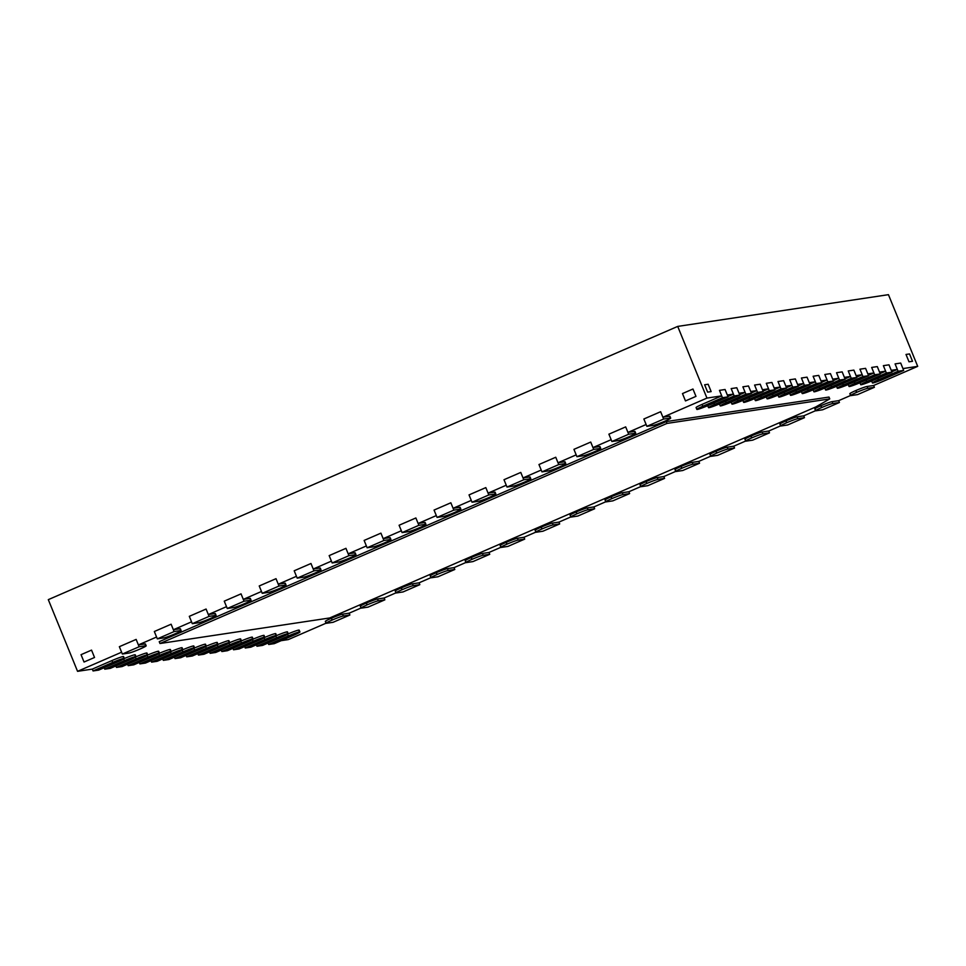 <?xml version="1.0" encoding="UTF-8"?>
<svg xmlns="http://www.w3.org/2000/svg" width="966" height="966" viewBox="0 0 966 966"><rect width="100%" height="100%" fill="white"/><g stroke="black" fill="none" stroke-linecap="round" stroke-linejoin="round"><path stroke-width="1.45" d="M874.387 387.318L867.806 388.308A9.479 0.688 -22.2 0 0 856.709 392.341L856.564 392.401A9.479 0.688 -22.2 0 0 850.575 395.565A9.479 0.688 -22.2 0 0 851.022 395.589L857.603 394.599L874.387 387.318L873.638 385.482L867.057 386.472A9.479 0.688 -22.2 0 0 855.948 390.505L855.816 390.566A9.479 0.688 -22.2 0 0 849.826 393.717A9.479 0.688 -22.2 0 0 850.273 393.754L850.128 393.379M839.43 402.496L832.849 403.486A9.479 0.688 -22.2 0 0 821.74 407.519L821.595 407.58A9.479 0.688 -22.2 0 0 815.606 410.743A9.479 0.688 -22.2 0 0 816.065 410.779L822.646 409.777L839.43 402.496L838.669 400.661L832.1 401.651A9.479 0.688 -22.2 0 0 820.991 405.684L820.846 405.744A9.479 0.688 -22.2 0 0 814.857 408.908A9.479 0.688 -22.2 0 0 815.316 408.932L815.159 408.57M804.461 417.674L797.88 418.664A9.479 0.688 -22.2 0 0 786.771 422.697L786.626 422.758A9.479 0.688 -22.2 0 0 780.649 425.921A9.479 0.688 -22.2 0 0 781.096 425.958L787.676 424.968L804.461 417.674L803.712 415.839L797.131 416.829A9.479 0.688 -22.2 0 0 786.022 420.862L785.877 420.922A9.479 0.688 -22.2 0 0 779.888 424.086A9.479 0.688 -22.2 0 0 780.347 424.11L780.19 423.748M769.491 432.853L762.911 433.843A9.479 0.688 -22.2 0 0 751.802 437.876L751.657 437.936A9.479 0.688 -22.2 0 0 745.68 441.1A9.479 0.688 -22.2 0 0 746.126 441.136L752.707 440.146L769.491 432.853L768.743 431.017L762.162 432.007A9.479 0.688 -22.2 0 0 751.053 436.04L750.908 436.101A9.479 0.688 -22.2 0 0 744.931 439.264A9.479 0.688 -22.2 0 0 745.378 439.301L745.221 438.926M734.522 448.031L727.941 449.033A9.479 0.688 -22.2 0 0 716.832 453.054L716.7 453.114A9.479 0.688 -22.2 0 0 710.71 456.278A9.479 0.688 -22.2 0 0 711.157 456.314L717.738 455.324L734.522 448.031L733.774 446.195L727.193 447.186A9.479 0.688 -22.2 0 0 716.084 451.219L715.951 451.279A9.479 0.688 -22.2 0 0 709.962 454.443A9.479 0.688 -22.2 0 0 710.408 454.479L710.264 454.105M670.682 418.097A9.479 0.688 157.8 0 1 664.693 421.261L664.56 421.321A9.479 0.688 157.8 0 1 653.451 425.354L646.87 426.344L663.654 419.051L660.647 411.709L643.863 418.99L660.647 411.709L662.905 417.215L669.474 416.225A9.479 0.688 157.8 0 1 669.933 416.261L670.682 418.097A9.479 0.688 157.8 0 0 670.235 418.061L663.654 419.051M646.87 426.344L643.863 418.99L646.121 424.509L627.936 432.394L634.517 431.404A9.479 0.688 157.8 0 1 634.964 431.44L635.713 433.275A9.479 0.688 157.8 0 0 635.266 433.239L628.685 434.241L625.678 426.887L608.894 434.169L625.678 426.887L627.936 432.394M635.713 433.275A9.479 0.688 157.8 0 1 629.723 436.439L629.591 436.499A9.479 0.688 157.8 0 1 618.482 440.532L611.901 441.522L628.685 434.241M611.901 441.522L608.894 434.169L611.152 439.687L592.967 447.572L599.548 446.582A9.479 0.688 157.8 0 1 599.995 446.618L600.743 448.453A9.479 0.688 157.8 0 0 600.297 448.429L593.716 449.419L590.721 442.066L573.937 449.347L590.721 442.066L592.967 447.572M600.743 448.453A9.479 0.688 157.8 0 1 594.754 451.617L594.621 451.677A9.479 0.688 157.8 0 1 583.512 455.71L576.931 456.701L593.716 449.419M576.931 456.701L573.937 449.347L576.183 454.865L557.998 462.762L564.579 461.772A9.479 0.688 157.8 0 1 565.025 461.796L565.774 463.632A9.479 0.688 157.8 0 0 565.327 463.608L558.746 464.598L555.752 457.244L538.968 464.525L555.752 457.244L557.998 462.762M565.774 463.632A9.479 0.688 157.8 0 1 559.797 466.795L559.652 466.856A9.479 0.688 157.8 0 1 548.543 470.889L541.962 471.879L558.746 464.598M541.962 471.879L538.968 464.525L541.214 470.044L523.029 477.941L529.61 476.95A9.479 0.688 157.8 0 1 530.056 476.975L530.817 478.822A9.479 0.688 157.8 0 0 530.358 478.786L523.777 479.776L520.783 472.422L503.998 479.716L520.783 472.422L523.029 477.941M530.817 478.822A9.479 0.688 157.8 0 1 524.828 481.974L524.683 482.034A9.479 0.688 157.8 0 1 513.574 486.067L506.993 487.057L523.777 479.776M506.993 487.057L503.998 479.716L506.244 485.222L488.059 493.119L494.64 492.129A9.479 0.688 157.8 0 1 495.099 492.165L495.848 494A9.479 0.688 157.8 0 0 495.389 493.964L488.82 494.954L485.813 487.601L469.029 494.894L485.813 487.601L488.059 493.119M898.078 371.258L878.432 379.783A9.479 0.688 -22.2 0 0 872.443 382.947A9.479 0.688 -22.2 0 0 872.89 382.983L872.938 382.971A9.479 0.688 -22.2 0 0 884.047 378.938L903.693 370.413L898.078 371.258L895.084 363.904L900.698 363.059L895.084 363.904L897.329 369.423L891.835 371.801M903.693 370.413L900.698 363.059L902.944 368.577L917.7 366.355L873.638 385.482M886.365 373.021L866.719 381.558A9.479 0.688 -22.2 0 0 860.73 384.71A9.479 0.688 -22.2 0 0 861.189 384.746L861.225 384.734A9.479 0.688 -22.2 0 0 872.334 380.701L891.992 372.176L886.365 373.021L883.371 365.667L888.986 364.822L883.371 365.667L885.617 371.185L880.135 373.564M891.992 372.176L888.986 364.822L891.244 370.34L897.329 369.423M874.665 374.784L855.007 383.321A9.479 0.688 -22.2 0 0 849.029 386.472A9.479 0.688 -22.2 0 0 849.476 386.509L849.525 386.497A9.479 0.688 -22.2 0 0 860.634 382.464L880.28 373.939L874.665 374.784L871.658 367.43L877.285 366.585L871.658 367.43L873.916 372.948L868.422 375.327M880.28 373.939L877.285 366.585L879.531 372.103L885.617 371.185M862.952 376.547L843.306 385.084A9.479 0.688 -22.2 0 0 837.317 388.235A9.479 0.688 -22.2 0 0 837.763 388.272L837.812 388.26A9.479 0.688 -22.2 0 0 848.921 384.226L868.579 375.702L862.952 376.547L859.957 369.193L865.572 368.348L859.957 369.193L862.203 374.711L856.709 377.09M868.579 375.702L865.572 368.348L867.83 373.866L873.916 372.948M299.931 631.957A9.479 0.688 157.8 0 0 299.484 631.921L298.736 630.086A9.479 0.688 157.8 0 1 299.182 630.122L299.931 631.957A9.479 0.688 157.8 0 1 293.942 635.121L274.296 643.646L268.669 644.491L268.077 643.03M298.736 630.086L299.436 631.933A9.479 0.688 157.8 0 0 288.327 635.966L268.669 644.491M288.218 633.72A9.479 0.688 157.8 0 0 287.771 633.684L287.023 631.849A9.479 0.688 157.8 0 1 287.47 631.885L288.218 633.72A9.479 0.688 157.8 0 1 282.241 636.884L262.583 645.409L256.968 646.254L256.364 644.793M287.023 631.849L287.723 633.696A9.479 0.688 157.8 0 0 276.614 637.729L256.968 646.254M276.517 635.483A9.479 0.688 157.8 0 0 276.059 635.447L275.31 633.611A9.479 0.688 157.8 0 1 275.769 633.648L276.517 635.483A9.479 0.688 157.8 0 1 270.528 638.647L250.882 647.172L245.255 648.017L244.664 646.556M275.31 633.611L276.022 635.459A9.479 0.688 157.8 0 0 264.913 639.492L245.255 648.017M264.805 637.246A9.479 0.688 157.8 0 0 264.358 637.21L263.609 635.374A9.479 0.688 157.8 0 1 264.056 635.411L264.805 637.246A9.479 0.688 157.8 0 1 258.816 640.41L239.17 648.935L233.555 649.792L232.951 648.319M264.358 637.21L264.31 637.222A9.479 0.688 157.8 0 0 253.201 641.255L233.555 649.792M666.999 423.41L159.982 643.513L329.744 617.95L815.787 406.952L829.746 398.898L666.999 423.41L666.25 421.574L828.997 397.062L829.746 398.898M159.982 643.513L159.233 641.678L666.25 421.574M94.535 657.472L84.042 662.024L81.047 654.67L91.528 650.118L81.047 654.67L84.042 662.024L94.535 657.472L91.528 650.118L94.535 657.472M912.52 361.284L909.006 361.803L906.011 354.462L909.525 353.93L906.011 354.462L909.006 361.803L912.52 361.284L909.525 353.93L912.52 361.284M711.145 391.604L707.631 392.136L704.637 384.782L708.15 384.251L704.637 384.782L707.631 392.136L711.145 391.604L708.15 384.251L711.145 391.604M695.967 396.374L685.474 400.926L682.479 393.573L692.96 389.02L682.479 393.573L685.474 400.926L695.967 396.374L692.96 389.02L695.967 396.374M699.553 463.221L692.972 464.211A9.479 0.688 -22.2 0 0 681.863 468.244L681.73 468.305A9.479 0.688 -22.2 0 0 675.741 471.456A9.479 0.688 -22.2 0 0 676.188 471.493L682.769 470.502L699.553 463.221L698.804 461.374L692.224 462.364A9.479 0.688 -22.2 0 0 681.115 466.397L680.982 466.457A9.479 0.688 -22.2 0 0 674.993 469.621A9.479 0.688 -22.2 0 0 675.439 469.657L675.294 469.283M664.584 478.399L658.015 479.39A9.479 0.688 -22.2 0 0 646.906 483.423L646.761 483.483A9.479 0.688 -22.2 0 0 640.772 486.635A9.479 0.688 -22.2 0 0 641.231 486.671L647.812 485.681L664.584 478.399L663.835 476.552L657.254 477.554A9.479 0.688 -22.2 0 0 646.145 481.587L646.013 481.648A9.479 0.688 -22.2 0 0 640.023 484.799A9.479 0.688 -22.2 0 0 640.47 484.835L640.325 484.461M629.627 493.578L623.046 494.568A9.479 0.688 -22.2 0 0 611.937 498.601L611.792 498.661A9.479 0.688 -22.2 0 0 605.803 501.825A9.479 0.688 -22.2 0 0 606.262 501.849L612.842 500.859L629.627 493.578L628.878 491.742L622.297 492.732A9.479 0.688 -22.2 0 0 611.188 496.765L611.043 496.826A9.479 0.688 -22.2 0 0 605.054 499.977A9.479 0.688 -22.2 0 0 605.513 500.014L605.356 499.639M594.658 508.756L588.077 509.746A9.479 0.688 -22.2 0 0 576.968 513.779L576.823 513.84A9.479 0.688 -22.2 0 0 570.846 517.003A9.479 0.688 -22.2 0 0 571.292 517.027L577.873 516.037L594.658 508.756L593.909 506.921L587.328 507.911A9.479 0.688 -22.2 0 0 576.219 511.944L576.074 512.004A9.479 0.688 -22.2 0 0 570.097 515.168A9.479 0.688 -22.2 0 0 570.544 515.192L570.387 514.83M559.688 523.934L553.107 524.924A9.479 0.688 -22.2 0 0 541.998 528.957L541.866 529.018A9.479 0.688 -22.2 0 0 535.876 532.181A9.479 0.688 -22.2 0 0 536.323 532.218L542.904 531.228L559.688 523.934L558.94 522.099L552.359 523.089A9.479 0.688 -22.2 0 0 541.25 527.122L541.105 527.182A9.479 0.688 -22.2 0 0 535.128 530.346A9.479 0.688 -22.2 0 0 535.575 530.37L535.418 530.008M495.848 494A9.479 0.688 157.8 0 1 489.859 497.152L489.714 497.212A9.479 0.688 157.8 0 1 478.605 501.245L472.036 502.235L488.82 494.954M472.036 502.235L469.029 494.894L471.275 500.4L453.102 508.297L459.683 507.307A9.479 0.688 157.8 0 1 460.13 507.343L460.879 509.179A9.479 0.688 157.8 0 0 460.432 509.142L453.851 510.133L450.844 502.779L434.06 510.072L450.844 502.779L453.102 508.297M460.879 509.179A9.479 0.688 157.8 0 1 454.889 512.342L454.757 512.403A9.479 0.688 157.8 0 1 443.648 516.436L437.067 517.426L453.851 510.133M437.067 517.426L434.06 510.072L436.318 515.578L418.133 523.475L424.714 522.485A9.479 0.688 157.8 0 1 425.161 522.521L425.909 524.357A9.479 0.688 157.8 0 0 425.463 524.321L418.882 525.311L415.875 517.957L399.091 525.25L415.875 517.957L418.133 523.475M425.909 524.357A9.479 0.688 157.8 0 1 419.92 527.521L419.787 527.581A9.479 0.688 157.8 0 1 408.678 531.614L402.098 532.604L418.882 525.311M402.098 532.604L399.091 525.25L401.349 530.769L383.164 538.654L389.745 537.664A9.479 0.688 157.8 0 1 390.192 537.7L390.94 539.535A9.479 0.688 157.8 0 0 390.493 539.499L383.913 540.489L380.918 533.147L364.134 540.429L380.918 533.147L383.164 538.654M390.94 539.535A9.479 0.688 157.8 0 1 384.963 542.699L384.818 542.759A9.479 0.688 157.8 0 1 373.709 546.792L367.128 547.782L383.913 540.489M367.128 547.782L364.134 540.429L366.38 545.947L348.195 553.832L354.776 552.842A9.479 0.688 157.8 0 1 355.222 552.878L355.971 554.713A9.479 0.688 157.8 0 0 355.524 554.689L348.943 555.679L345.949 548.326L329.165 555.607L345.949 548.326L348.195 553.832M355.971 554.713A9.479 0.688 157.8 0 1 349.994 557.877L349.849 557.937A9.479 0.688 157.8 0 1 338.74 561.971L332.159 562.961L348.943 555.679M332.159 562.961L329.165 555.607L331.41 561.125L313.225 569.022L319.806 568.02A9.479 0.688 157.8 0 1 320.265 568.056L321.014 569.892A9.479 0.688 157.8 0 0 320.555 569.868L313.974 570.858L310.98 563.504L294.195 570.785L310.98 563.504L313.225 569.022M851.251 378.31L831.593 386.847A9.479 0.688 -22.2 0 0 825.604 389.998A9.479 0.688 -22.2 0 0 826.063 390.035L826.111 390.022A9.479 0.688 -22.2 0 0 837.22 386.002L856.866 377.465L851.251 378.31L848.245 370.956L853.872 370.111L848.245 370.956L850.503 376.474L845.008 378.853M856.866 377.465L853.872 370.111L856.118 375.629L862.203 374.711M839.539 380.073L819.893 388.61A9.479 0.688 -22.2 0 0 813.903 391.761A9.479 0.688 -22.2 0 0 814.35 391.798L814.398 391.785A9.479 0.688 -22.2 0 0 825.507 387.764L845.153 379.227L839.539 380.073L836.544 372.719L842.159 371.874L836.544 372.719L838.79 378.237L833.296 380.616M845.153 379.227L842.159 371.874L844.405 377.392L850.503 376.474M827.826 381.836L808.18 390.373A9.479 0.688 -22.2 0 0 802.191 393.524A9.479 0.688 -22.2 0 0 802.649 393.56L802.686 393.56A9.479 0.688 -22.2 0 0 813.795 389.527L833.453 380.99L827.826 381.836L824.831 374.482L830.446 373.637L824.831 374.482L827.077 380L821.595 382.379M833.453 380.99L830.446 373.637L832.704 379.155L838.79 378.237M816.125 383.599L796.467 392.136A9.479 0.688 -22.2 0 0 790.49 395.287A9.479 0.688 -22.2 0 0 790.937 395.323L790.985 395.323A9.479 0.688 -22.2 0 0 802.094 391.29L821.74 382.753L816.125 383.599L813.118 376.245L818.745 375.4L813.118 376.245L815.376 381.763L809.882 384.142M821.74 382.753L818.745 375.4L820.991 380.918L827.077 380M804.412 385.362L784.766 393.899A9.479 0.688 -22.2 0 0 778.777 397.05A9.479 0.688 -22.2 0 0 779.224 397.086L779.272 397.086A9.479 0.688 -22.2 0 0 790.381 393.053L810.039 384.516L804.412 385.362L801.418 378.008L807.033 377.163L801.418 378.008L803.664 383.526L798.17 385.905M810.039 384.516L807.033 377.163L809.291 382.681L815.376 381.763M792.712 387.125L773.054 395.662A9.479 0.688 -22.2 0 0 767.064 398.813A9.479 0.688 -22.2 0 0 767.523 398.849L767.523 398.849A9.479 0.688 -22.2 0 0 778.681 394.816L798.327 386.279L792.712 387.125L789.705 379.771L795.332 378.926L789.705 379.771L791.963 385.289L786.469 387.668M798.327 386.279L795.332 378.926L797.578 384.444L803.664 383.526M253.104 639.009A9.479 0.688 157.8 0 0 252.645 638.985L251.897 637.137A9.479 0.688 157.8 0 1 252.343 637.174L253.104 639.009A9.479 0.688 157.8 0 1 247.115 642.173L227.457 650.698L221.842 651.555L221.238 650.082M252.645 638.985L252.597 638.985A9.479 0.688 157.8 0 0 241.488 643.018L221.842 651.555M241.391 640.772A9.479 0.688 157.8 0 0 240.945 640.748L240.148 638.912A9.479 0.688 157.8 0 1 240.643 638.937L241.391 640.772A9.479 0.688 157.8 0 1 235.402 643.936L215.756 652.461L210.129 653.318L209.537 651.845M240.945 640.748L240.896 640.748A9.479 0.688 157.8 0 0 229.787 644.781L210.129 653.318M229.679 642.535A9.479 0.688 157.8 0 0 229.232 642.511L228.483 640.663A9.479 0.688 157.8 0 1 228.93 640.7L229.679 642.535A9.479 0.688 157.8 0 1 223.701 645.699L204.043 654.236L198.428 655.081L197.825 653.608M229.232 642.511L229.184 642.511A9.479 0.688 157.8 0 0 218.075 646.544L198.428 655.081M217.978 644.298A9.479 0.688 157.8 0 0 217.519 644.274L216.722 642.438A9.479 0.688 157.8 0 1 217.229 642.462L217.978 644.298A9.479 0.688 157.8 0 1 211.989 647.462L192.343 655.999L186.716 656.844L186.124 655.371M217.519 644.274L217.483 644.274A9.479 0.688 157.8 0 0 206.374 648.307L186.716 656.844M206.265 646.061A9.479 0.688 157.8 0 0 205.818 646.037L205.07 644.189A9.479 0.688 157.8 0 1 205.516 644.225L206.265 646.061A9.479 0.688 157.8 0 1 200.276 649.224L180.63 657.761L175.015 658.607L174.411 657.134M205.818 646.037L205.77 646.037A9.479 0.688 157.8 0 0 194.661 650.07L175.015 658.607M194.564 647.824A9.479 0.688 157.8 0 0 194.106 647.8L193.357 645.952A9.479 0.688 157.8 0 1 193.804 645.988L194.564 647.824A9.479 0.688 157.8 0 1 188.575 650.987L168.917 659.524L163.302 660.37L162.699 658.897M194.106 647.8L194.057 647.8A9.479 0.688 157.8 0 0 182.948 651.833L163.302 660.37M524.719 539.113L518.138 540.103A9.479 0.688 -22.2 0 0 507.029 544.136L506.896 544.196A9.479 0.688 -22.2 0 0 500.907 547.36A9.479 0.688 -22.2 0 0 501.354 547.396L507.935 546.406L524.719 539.113L523.97 537.277L517.39 538.267A9.479 0.688 -22.2 0 0 506.281 542.3L506.148 542.361A9.479 0.688 -22.2 0 0 500.159 545.524A9.479 0.688 -22.2 0 0 500.605 545.561L500.46 545.186M489.75 554.291L483.181 555.281A9.479 0.688 -22.2 0 0 472.072 559.314L471.927 559.374A9.479 0.688 -22.2 0 0 465.938 562.538A9.479 0.688 -22.2 0 0 466.397 562.574L472.966 561.584L489.75 554.291L489.001 552.455L482.42 553.446A9.479 0.688 -22.2 0 0 471.311 557.479L471.179 557.539A9.479 0.688 -22.2 0 0 465.189 560.703A9.479 0.688 -22.2 0 0 465.636 560.739L465.491 560.365M454.793 569.481L448.212 570.471A9.479 0.688 -22.2 0 0 437.103 574.504L436.958 574.565A9.479 0.688 -22.2 0 0 430.969 577.716A9.479 0.688 -22.2 0 0 431.428 577.753L438.009 576.762L454.793 569.481L454.032 567.634L447.463 568.624A9.479 0.688 -22.2 0 0 436.354 572.657L436.209 572.717A9.479 0.688 -22.2 0 0 430.22 575.881A9.479 0.688 -22.2 0 0 430.679 575.917L430.522 575.543M419.824 584.659L413.243 585.65A9.479 0.688 -22.2 0 0 402.134 589.683L401.989 589.743A9.479 0.688 -22.2 0 0 396.012 592.895A9.479 0.688 -22.2 0 0 396.458 592.931L403.039 591.941L419.824 584.659L419.075 582.812L412.494 583.814A9.479 0.688 -22.2 0 0 401.385 587.835L401.24 587.896A9.479 0.688 -22.2 0 0 395.251 591.059A9.479 0.688 -22.2 0 0 395.71 591.095L395.553 590.721M384.854 599.838L378.274 600.828A9.479 0.688 -22.2 0 0 367.165 604.861L367.032 604.921A9.479 0.688 -22.2 0 0 361.043 608.085A9.479 0.688 -22.2 0 0 361.489 608.109L368.07 607.119L384.854 599.838L384.106 598.002L377.525 598.992A9.479 0.688 -22.2 0 0 366.416 603.025L366.271 603.086A9.479 0.688 -22.2 0 0 360.294 606.237A9.479 0.688 -22.2 0 0 360.741 606.274L360.584 605.899M349.885 615.016L343.304 616.006A9.479 0.688 -22.2 0 0 332.195 620.039L332.062 620.1A9.479 0.688 -22.2 0 0 326.073 623.263A9.479 0.688 -22.2 0 0 326.52 623.287L333.101 622.297L349.885 615.016L349.137 613.181L342.556 614.171A9.479 0.688 -22.2 0 0 331.447 618.204L331.314 618.264A9.479 0.688 -22.2 0 0 325.325 621.416A9.479 0.688 -22.2 0 0 325.771 621.452L325.627 621.078M780.999 388.887L761.353 397.424A9.479 0.688 -22.2 0 0 755.364 400.576A9.479 0.688 -22.2 0 0 755.81 400.612L755.81 400.612A9.479 0.688 -22.2 0 0 766.968 396.579L786.614 388.042L780.999 388.887L778.004 381.534L783.619 380.689L778.004 381.534L780.25 387.052L774.756 389.431M786.614 388.042L783.619 380.689L785.865 386.207L791.963 385.289M769.286 390.65L749.64 399.187A9.479 0.688 -22.2 0 0 743.651 402.351A9.479 0.688 -22.2 0 0 744.11 402.375L744.11 402.375A9.479 0.688 -22.2 0 0 755.255 398.342L774.913 389.805L769.286 390.65L766.292 383.297L771.906 382.451L766.292 383.297L768.538 388.815L763.055 391.194M774.913 389.805L771.906 382.451L774.164 387.97L780.25 387.052M757.586 392.413L737.927 400.95A9.479 0.688 -22.2 0 0 731.95 404.114A9.479 0.688 -22.2 0 0 732.397 404.138L732.445 404.138A9.479 0.688 -22.2 0 0 743.554 400.105L763.2 391.568L757.586 392.413L754.579 385.06L760.206 384.214L754.579 385.06L756.837 390.578L751.343 392.957M763.2 391.568L760.206 384.214L762.452 389.733L768.538 388.815M745.873 394.176L726.227 402.713A9.479 0.688 -22.2 0 0 720.238 405.877A9.479 0.688 -22.2 0 0 720.684 405.901L720.733 405.901A9.479 0.688 -22.2 0 0 731.842 401.868L751.5 393.331L745.873 394.176L742.878 386.823L748.493 385.977L742.878 386.823L745.124 392.341L739.63 394.732M751.5 393.331L748.493 385.977L750.751 391.496L756.837 390.578M734.172 395.939L714.514 404.476A9.479 0.688 -22.2 0 0 708.525 407.64A9.479 0.688 -22.2 0 0 708.984 407.664L709.032 407.664A9.479 0.688 -22.2 0 0 720.141 403.631L739.787 395.094L734.172 395.939L731.165 388.598L736.792 387.74L731.165 388.598L733.423 394.104L727.929 396.495M739.787 395.094L736.792 387.74L739.038 393.259L745.124 392.341M722.459 397.702L702.813 406.239A9.479 0.688 -22.2 0 0 696.824 409.403A9.479 0.688 -22.2 0 0 697.271 409.427L697.319 409.427A9.479 0.688 -22.2 0 0 708.428 405.394L728.074 396.857L722.459 397.702L719.465 390.361L725.08 389.503L719.465 390.361L721.711 395.867L702.053 404.404A9.479 0.688 -22.2 0 0 696.075 407.555A9.479 0.688 -22.2 0 0 696.522 407.592L696.365 407.217M728.074 396.857L725.08 389.503L727.326 395.022L733.423 394.104M321.014 569.892A9.479 0.688 157.8 0 1 315.025 573.055L314.88 573.116A9.479 0.688 157.8 0 1 303.771 577.149L297.19 578.139L313.974 570.858M297.19 578.139L294.195 570.785L296.441 576.304L278.268 584.201L284.837 583.21A9.479 0.688 157.8 0 1 285.296 583.235L286.045 585.082A9.479 0.688 157.8 0 0 285.598 585.046L279.017 586.036L276.01 578.682L259.226 585.964L276.01 578.682L278.268 584.201M286.045 585.082A9.479 0.688 157.8 0 1 280.055 588.234L279.923 588.294A9.479 0.688 157.8 0 1 268.814 592.327L262.233 593.317L279.017 586.036M262.233 593.317L259.226 585.964L261.484 591.482L243.299 599.379L249.88 598.389A9.479 0.688 157.8 0 1 250.327 598.413L251.075 600.26A9.479 0.688 157.8 0 0 250.629 600.224L244.048 601.214L241.041 593.861L224.257 601.154L241.041 593.861L243.299 599.379M251.075 600.26A9.479 0.688 157.8 0 1 245.086 603.412L244.953 603.472A9.479 0.688 157.8 0 1 233.844 607.505L227.264 608.495L244.048 601.214M227.264 608.495L224.257 601.154L226.515 606.66L208.33 614.557L214.911 613.567A9.479 0.688 157.8 0 1 215.358 613.603L216.106 615.439A9.479 0.688 157.8 0 0 215.66 615.402L209.079 616.393L206.084 609.039L189.3 616.332L206.084 609.039L208.33 614.557M216.106 615.439A9.479 0.688 157.8 0 1 210.129 618.602L209.984 618.663A9.479 0.688 157.8 0 1 198.875 622.696L192.294 623.686L209.079 616.393M192.294 623.686L189.3 616.332L191.546 621.838L173.361 629.735L179.942 628.745A9.479 0.688 157.8 0 1 180.388 628.781L181.137 630.617A9.479 0.688 157.8 0 0 180.69 630.581L174.109 631.571L171.115 624.217L154.331 631.51L171.115 624.217L173.361 629.735M181.137 630.617A9.479 0.688 157.8 0 1 175.16 633.781L175.015 633.841A9.479 0.688 157.8 0 1 163.906 637.874L157.325 638.864L174.109 631.571M157.325 638.864L154.331 631.51L156.577 637.029L138.392 644.914L144.972 643.924A9.479 0.688 157.8 0 1 145.419 643.96L146.18 645.795A9.479 0.688 157.8 0 0 145.721 645.759L139.14 646.749L136.146 639.407L119.361 646.689L136.146 639.407L138.392 644.914M146.18 645.795A9.479 0.688 157.8 0 1 140.191 648.959L140.046 649.019A9.479 0.688 157.8 0 1 128.937 653.052L122.356 654.042L139.14 646.749M122.356 654.042L119.361 646.689L121.607 652.207L77.558 671.334L48.3 599.644L677.709 326.411L888.442 294.666L917.7 366.355M182.852 649.587A9.479 0.688 157.8 0 0 182.405 649.563L181.656 647.715A9.479 0.688 157.8 0 1 182.103 647.751L182.852 649.587A9.479 0.688 157.8 0 1 176.863 652.75L157.216 661.287L151.59 662.133L150.998 660.659M182.405 649.563L182.357 649.563A9.479 0.688 157.8 0 0 171.248 653.596L151.59 662.133M171.139 651.35A9.479 0.688 157.8 0 0 170.692 651.326L169.944 649.478A9.479 0.688 157.8 0 1 170.39 649.514L171.139 651.35A9.479 0.688 157.8 0 1 165.162 654.513L145.504 663.05L139.889 663.896L139.285 662.422M170.692 651.326L170.644 651.326A9.479 0.688 157.8 0 0 159.535 655.359L139.889 663.896M159.438 653.113A9.479 0.688 157.8 0 0 158.979 653.088L158.231 651.253A9.479 0.688 157.8 0 1 158.69 651.277L159.438 653.113A9.479 0.688 157.8 0 1 153.449 656.276L133.803 664.813L128.176 665.659L127.584 664.185M158.231 651.253L158.943 653.088A9.479 0.688 157.8 0 0 147.834 657.122L128.176 665.659M147.726 654.876A9.479 0.688 157.8 0 0 147.279 654.851L146.53 653.016A9.479 0.688 157.8 0 1 146.977 653.04L147.726 654.876A9.479 0.688 157.8 0 1 141.736 658.039L122.09 666.576L116.475 667.421L115.872 665.948M146.53 653.016L147.23 654.851A9.479 0.688 157.8 0 0 136.121 658.884L116.475 667.421M136.025 656.651A9.479 0.688 157.8 0 0 135.566 656.614L134.817 654.779A9.479 0.688 157.8 0 1 135.264 654.803L136.025 656.651A9.479 0.688 157.8 0 1 130.036 659.802L110.378 668.339L104.763 669.184L104.159 667.711M134.817 654.779L135.518 656.614A9.479 0.688 157.8 0 0 124.409 660.647L104.763 669.184M124.312 658.414A9.479 0.688 157.8 0 1 118.323 661.565L98.677 670.102L93.05 670.947L92.301 669.112L111.959 660.575A9.479 0.688 157.8 0 1 123.068 656.542L123.117 656.542A9.479 0.688 157.8 0 1 123.563 656.566L124.312 658.414A9.479 0.688 157.8 0 0 123.865 658.377L123.817 658.377A9.479 0.688 157.8 0 0 112.708 662.41L93.05 670.947M850.551 395.505L838.669 400.661M815.582 410.683L803.712 415.839M780.625 425.861L768.743 431.017M745.655 441.039L733.774 446.195M710.686 456.218L698.804 461.374M675.717 471.396L663.835 476.552M640.748 486.586L628.878 491.742M605.779 501.765L593.909 506.921M570.821 516.943L558.94 522.099M535.852 532.121L523.97 537.277M500.883 547.299L489.001 552.455M465.914 562.478L454.032 567.634M430.945 577.656L419.075 582.812M395.988 592.846L384.106 598.002M361.018 608.025L349.137 613.181M326.049 623.203L288.291 639.589L281.178 640.663M298.687 630.098A9.479 0.688 157.8 0 0 288.134 633.889M286.974 631.861A9.479 0.688 157.8 0 0 276.433 635.652M275.262 633.624A9.479 0.688 157.8 0 0 264.72 637.415M263.609 635.374L263.561 635.387A9.479 0.688 157.8 0 0 253.02 639.178M251.897 637.137L251.848 637.149A9.479 0.688 157.8 0 0 241.307 640.941M240.896 640.748L240.148 638.912A9.479 0.688 157.8 0 0 229.594 642.704M228.483 640.663L228.435 640.675A9.479 0.688 157.8 0 0 217.893 644.467M217.483 644.274L216.722 642.438A9.479 0.688 157.8 0 0 206.181 646.23M205.07 644.189L205.021 644.201A9.479 0.688 157.8 0 0 194.48 647.993M193.357 645.952L193.309 645.964A9.479 0.688 157.8 0 0 182.767 649.756M181.656 647.715L181.608 647.727A9.479 0.688 157.8 0 0 171.054 651.519M169.944 649.478L169.895 649.49A9.479 0.688 157.8 0 0 159.354 653.282M158.183 651.253A9.479 0.688 157.8 0 0 147.641 655.045M146.482 653.016A9.479 0.688 157.8 0 0 135.94 656.808M134.769 654.779A9.479 0.688 157.8 0 0 124.228 658.571M92.301 669.112L77.558 671.334M662.905 417.215L706.955 398.089L721.711 395.867M706.955 398.089L677.709 326.411M867.806 388.308L867.057 386.472M856.709 392.341L855.948 390.505M856.564 392.401L855.816 390.566M832.849 403.486L832.1 401.651M821.74 407.519L820.991 405.684M821.595 407.58L820.846 405.744M797.88 418.664L797.131 416.829M786.771 422.697L786.022 420.862M786.626 422.758L785.877 420.922M762.911 433.843L762.162 432.007M751.802 437.876L751.053 436.04M751.657 437.936L750.908 436.101M727.941 449.033L727.193 447.186M716.832 453.054L716.084 451.219M716.7 453.114L715.951 451.279M670.235 418.061L669.474 416.225M635.266 433.239L634.517 431.404M600.297 448.429L599.548 446.582M565.327 463.608L564.579 461.772M530.358 478.786L529.61 476.95M878.432 379.783L877.828 378.322M866.719 381.558L866.116 380.085M855.007 383.321L854.415 381.848M843.306 385.084L842.702 383.611M288.327 635.966L287.626 634.251M276.614 637.729L275.914 636.026M264.913 639.492L264.213 637.789M264.31 637.222L263.561 635.387M253.201 641.255L252.5 639.552M692.972 464.211L692.224 462.364M681.863 468.244L681.115 466.397M681.73 468.305L680.982 466.457M658.015 479.39L657.254 477.554M646.906 483.423L646.145 481.587M646.761 483.483L646.013 481.648M623.046 494.568L622.297 492.732M611.937 498.601L611.188 496.765M611.792 498.661L611.043 496.826M588.077 509.746L587.328 507.911M576.968 513.779L576.219 511.944M576.823 513.84L576.074 512.004M553.107 524.924L552.359 523.089M541.998 528.957L541.25 527.122M541.866 529.018L541.105 527.182M495.389 493.964L494.64 492.129M460.432 509.142L459.683 507.307M425.463 524.321L424.714 522.485M390.493 539.499L389.745 537.664M355.524 554.689L354.776 552.842M831.593 386.847L831.002 385.374M819.893 388.61L819.289 387.137M808.18 390.373L807.576 388.9M796.467 392.136L795.875 390.662M784.766 393.899L784.163 392.425M773.054 395.662L772.462 394.188M252.597 638.985L251.848 637.149M241.488 643.018L240.8 641.315M229.787 644.781L229.087 643.078M229.184 642.511L228.435 640.675M218.075 646.544L217.374 644.841M206.374 648.307L205.673 646.604M205.77 646.037L205.021 644.201M194.661 650.07L193.961 648.367M194.057 647.8L193.309 645.964M182.948 651.833L182.26 650.13M518.138 540.103L517.39 538.267M507.029 544.136L506.281 542.3M506.896 544.196L506.148 542.361M483.181 555.281L482.42 553.446M472.072 559.314L471.311 557.479M471.927 559.374L471.179 557.539M448.212 570.471L447.463 568.624M437.103 574.504L436.354 572.657M436.958 574.565L436.209 572.717M413.243 585.65L412.494 583.814M402.134 589.683L401.385 587.835M401.989 589.743L401.24 587.896M378.274 600.828L377.525 598.992M367.165 604.861L366.416 603.025M367.032 604.921L366.271 603.086M343.304 616.006L342.556 614.171M332.195 620.039L331.447 618.204M332.062 620.1L331.314 618.264M761.353 397.424L760.749 395.951M749.64 399.187L749.036 397.714M737.927 400.95L737.336 399.477M726.227 402.713L725.623 401.24M714.514 404.476L713.922 403.003M702.813 406.239L702.053 404.404M320.555 569.868L319.806 568.02M285.598 585.046L284.837 583.21M250.629 600.224L249.88 598.389M215.66 615.402L214.911 613.567M180.69 630.581L179.942 628.745M145.721 645.759L144.972 643.924M182.357 649.563L181.608 647.727M171.248 653.596L170.547 651.893M170.644 651.326L169.895 649.49M159.535 655.359L158.835 653.656M147.834 657.122L147.134 655.419M136.121 658.884L135.421 657.182M124.409 660.647L123.72 658.945M123.865 658.377L123.117 656.542M123.817 658.377L123.068 656.542M112.708 662.41L111.959 660.575M850.575 395.565L849.826 393.717M815.606 410.743L814.857 408.908M780.649 425.921L779.888 424.086M745.68 441.1L744.931 439.264M710.71 456.278L709.962 454.443M872.443 382.947L871.694 381.111M860.73 384.71L859.982 382.874M849.029 386.472L848.281 384.637M837.317 388.235L836.568 386.4M675.741 471.456L674.993 469.621M640.772 486.635L640.023 484.799M605.803 501.825L605.054 499.977M570.846 517.003L570.097 515.168M535.876 532.181L535.128 530.346M825.604 389.998L824.855 388.163M813.903 391.761L813.155 389.926M802.191 393.524L801.442 391.689M790.49 395.287L789.741 393.452M778.777 397.05L778.028 395.215M767.064 398.813L766.316 396.978M500.907 547.36L500.159 545.524M465.938 562.538L465.189 560.703M430.969 577.716L430.22 575.881M396.012 592.895L395.251 591.059M361.043 608.085L360.294 606.237M326.073 623.263L325.325 621.416M755.364 400.576L754.615 398.741M743.651 402.351L742.902 400.504M731.95 404.114L731.202 402.267M720.238 405.877L719.489 404.03M708.525 407.64L707.776 405.792M696.824 409.403L696.075 407.555"/></g></svg>
